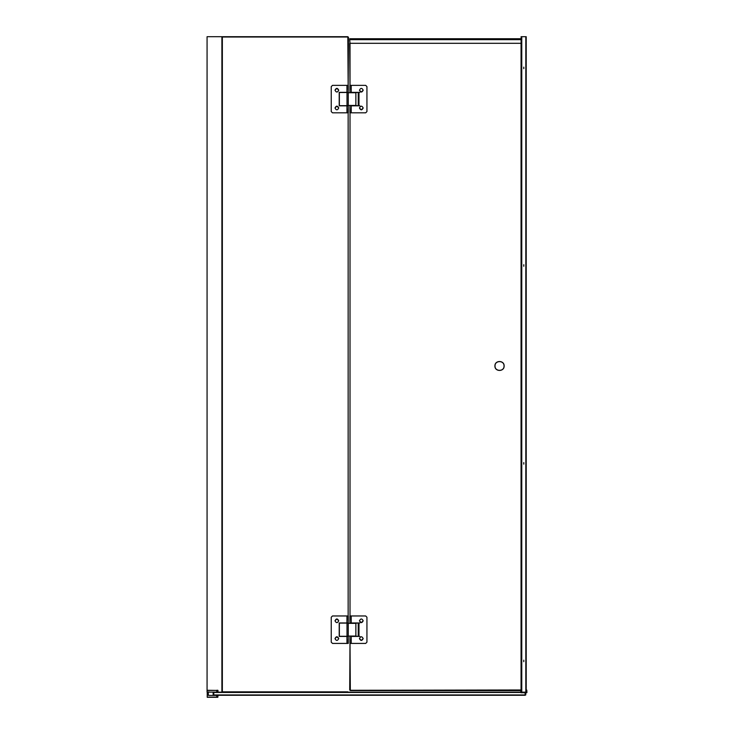 <?xml version="1.0" encoding="UTF-8"?>
<svg xmlns="http://www.w3.org/2000/svg" width="734" height="734" viewBox="0 0 734 734"><rect width="100%" height="100%" fill="white"/><g stroke="black" fill="none" stroke-linecap="round" stroke-linejoin="round"><path stroke-width="1.1" d="M504.13 365.982C504.377 371.918 494.67 371.918 494.918 365.982C494.67 371.918 504.377 371.918 504.13 365.982C504.377 360.045 494.67 360.045 494.918 365.982C494.67 371.918 504.377 371.918 504.13 365.982M521.369 39.682L349.705 39.682L350.017 43.352M349.705 39.682L349.705 38.755L521.369 38.902M521.369 38.764L349.705 38.764L521.094 38.746M334.988 638.589C336.236 636.176 337.484 636.176 338.741 638.589C337.484 641.002 336.236 641.002 334.988 638.589L336.86 636.717L338.741 638.589M351.237 622.955L351.237 615.964L365.688 615.964L366.936 617.211L366.936 642.177L365.688 643.424L351.237 643.424L351.237 636.433L358.981 636.433L358.981 622.955L349.925 622.982L354.935 623.028M354.935 636.36L351.237 636.433M356.807 623.028L359.816 622.982M359.816 636.406L356.807 636.36M359.449 620.799C360.697 618.386 361.945 618.386 363.192 620.799C361.945 623.212 360.697 623.212 359.449 620.799L361.321 622.671L363.192 620.799M346.943 636.433L348.255 636.433L348.255 622.955L339.209 622.955L339.209 636.433L346.943 636.433L346.943 643.424L332.493 643.424L331.245 642.177L331.245 617.211L332.493 615.964L346.943 615.964L346.943 622.955M347.008 623.102L339.365 623.102L339.365 636.286L347.008 636.286L347.008 623.102L348.255 623.102M348.255 636.286L347.008 636.286M363.192 638.589L361.321 640.461L359.449 638.589C360.697 636.176 361.945 636.176 363.192 638.589C361.945 641.002 360.697 641.002 359.449 638.589M351.237 615.964L349.925 615.964L349.925 622.955M351.237 643.424L349.925 643.424L349.925 636.433M334.988 620.799L336.86 618.927L338.741 620.799C337.484 623.212 336.236 623.212 334.988 620.799C336.236 618.386 337.484 618.386 338.741 620.799M346.943 643.424L348.255 643.424L348.255 636.433M346.943 615.964L348.255 615.964L348.255 622.955M358.981 636.332L358.981 623.065M353.559 636.048L358.247 636.36L358.247 623.028L353.559 623.34M348.255 636.048L355.871 636.048C358.935 636.048 358.935 636.048 355.871 636.048L355.871 623.34C358.935 623.34 358.935 623.34 355.871 623.34L348.255 623.34M350.017 108.669L350.017 620.202M350.017 639.186L349.705 689.969L350.329 690.593L520.745 690.593L521.057 689.969L521.057 43.306M349.705 43.352L350.017 89.52M350.017 112.825L350.017 615.964M350.017 643.424L350.329 690.281L521.369 689.969L520.745 690.593M350.017 43.306L350.017 85.355M334.988 107.99C336.236 105.577 337.484 105.577 338.741 107.99C337.484 110.403 336.236 110.403 334.988 107.99L336.86 106.118L338.741 107.99M351.237 92.346L351.237 85.355L365.688 85.355L366.936 86.612L366.936 111.577L365.688 112.825L351.237 112.825L351.237 105.834L358.981 105.834L358.981 92.346L349.925 92.383L354.935 92.429M354.935 105.76L351.237 105.834M356.807 92.429L359.816 92.383M359.816 105.806L356.807 105.76M359.449 90.199C360.697 87.786 361.945 87.786 363.192 90.199C361.945 92.612 360.697 92.612 359.449 90.199L361.321 92.071L363.192 90.199M346.943 105.834L348.255 105.834L348.255 92.346L339.209 92.346L339.209 105.834L346.943 105.834L346.943 112.825L332.493 112.825L331.245 111.577L331.245 86.612L332.493 85.355L346.943 85.355L346.943 92.346M347.008 92.502L339.365 92.502L339.365 105.687L347.008 105.687L347.008 92.502L348.255 92.502M348.255 105.687L347.008 105.687M363.192 107.99L361.321 109.861L359.449 107.99C360.697 105.577 361.945 105.577 363.192 107.99C361.945 110.403 360.697 110.403 359.449 107.99M351.237 85.355L349.925 85.355L349.925 92.346M351.237 112.825L349.925 112.825L349.925 105.834M334.988 90.199L336.86 88.328L338.741 90.199C337.484 92.612 336.236 92.612 334.988 90.199C336.236 87.786 337.484 87.786 338.741 90.199M346.943 112.825L348.255 112.825L348.255 105.834M346.943 85.355L348.255 85.355L348.255 92.346M358.981 105.724L358.981 92.456M353.559 105.448L358.247 105.76L358.247 92.429L353.559 92.741M348.255 105.448L355.871 105.448C358.935 105.448 358.935 105.448 355.871 105.448L355.871 92.741C358.935 92.741 358.935 92.741 355.871 92.741L348.255 92.741M348.145 643.424L348.145 639.268M348.145 620.12L348.145 108.724M348.145 89.585L348.457 37.324L347.833 36.7L222.237 36.7L222.237 692.153M222.347 37.012L347.833 37.012L348.145 85.355M347.833 691.841L222.347 691.841M348.145 112.825L348.145 615.964M521.837 36.7L521.094 36.7L521.094 690.061M521.149 692.153L521.837 692.153M523.792 462.585L523.792 464.145L523.792 462.585M523.792 660.16L523.792 661.719L523.792 660.16M523.792 264.699L523.792 266.268L523.792 264.699M523.792 67.133L523.792 68.693L523.792 67.133M521.681 36.7L521.681 692.153L521.369 36.7L526.214 36.7L526.214 692.153L525.902 36.7M520.727 692.557L520.883 690.061L520.883 692.712L526.773 692.712L526.783 690.061L526.929 692.557M526.627 690.061L526.773 692.712L520.883 692.557L521.039 690.061L521.342 692.153L526.333 692.153L526.783 690.061M222.154 692.153L222.154 36.7L207.071 36.7L207.071 692.153M208.786 691.841L208.162 692.153L208.474 695.428L216.741 695.428L216.741 697.144L207.227 697.144L207.227 690.437L216.741 690.437L216.741 691.841L217.989 691.841L217.989 690.437L207.227 690.281L207.227 697.3L217.833 697.3L217.989 695.428L216.741 695.428M222.053 692.153L222.053 36.7M217.833 690.281L216.741 690.281M208.162 692.153L216.741 692.153M208.162 695.034L208.162 692.226M520.755 692.153L208.786 692.153M525.122 692.465L525.122 694.96L525.746 694.96L525.746 692.465M525.746 694.96L213.778 694.96L213.778 692.465L520.736 692.465M213.778 692.153L213.154 692.465L213.154 694.96L213.778 695.272L213.154 694.96M525.122 695.272L213.778 695.272M504.038 365.982C504.286 371.799 494.771 371.799 495.019 365.982C494.771 360.174 504.286 360.174 504.038 365.982M349.705 43.306L521.369 43.306M521.149 36.7L521.149 690.061M521.764 692.153L521.764 36.7M525.828 36.7L525.828 692.153M526.773 692.557L520.883 692.557M222.301 692.153L222.301 36.7M222.347 692.153L222.347 36.7M222.09 692.153L222.09 36.7M221.897 36.7L221.897 692.153M216.741 697.3L217.833 697.3M521.094 38.737L349.705 38.737"/></g></svg>
